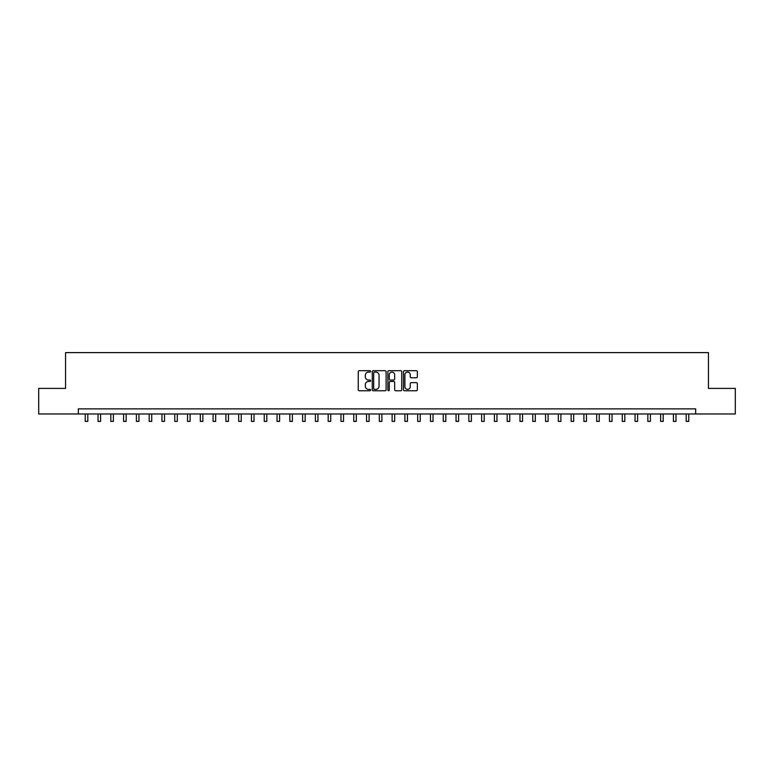 <?xml version="1.0" encoding="UTF-8"?>
<svg xmlns="http://www.w3.org/2000/svg" width="774" height="774" viewBox="0 0 774 774"><rect width="100%" height="100%" fill="white"/><g stroke="black" fill="none" stroke-linecap="round" stroke-linejoin="round"><path stroke-width="1.16" d="M370.63 371.394A0.706 0.706 0 0 0 369.933 370.698L359.262 370.698A1.006 1.006 0 0 0 358.256 371.694L358.256 389.767A1.006 1.006 0 0 0 359.262 390.773L369.933 390.773A0.706 0.706 0 0 0 370.63 390.077A0.706 0.706 0 0 0 369.933 389.37L368.55 389.37A3.212 3.212 0 0 1 365.338 386.158L365.338 384.649A3.212 3.212 0 0 1 368.55 381.437L369.933 381.437A0.706 0.706 0 0 0 370.63 380.731A0.706 0.706 0 0 0 369.933 380.034L368.55 380.034A3.212 3.212 0 0 1 365.338 376.822L365.338 375.313A3.212 3.212 0 0 1 368.55 372.101L369.933 372.101A0.706 0.706 0 0 0 370.63 371.394M416.344 377.77A1.006 1.006 0 0 0 417.35 376.764L417.35 371.694A1.006 1.006 0 0 0 416.344 370.698L404.492 370.698A1.006 1.006 0 0 0 403.496 371.694L403.496 389.767A1.006 1.006 0 0 0 404.492 390.773L416.344 390.773A1.006 1.006 0 0 0 417.35 389.767L417.35 383.643A1.006 1.006 0 0 0 416.344 382.646L411.275 382.646A1.006 1.006 0 0 0 410.268 383.643L410.268 386.681A2.69 2.69 0 0 1 407.579 389.37A2.69 2.69 0 0 1 404.899 386.681L404.899 374.79A2.69 2.69 0 0 1 407.579 372.101A2.69 2.69 0 0 1 410.268 374.79L410.268 376.764A1.006 1.006 0 0 0 411.275 377.77L416.344 377.77M78.338 413.984L38.7 413.984L38.7 388.403L65.548 388.403L65.548 352.605L708.452 352.605L708.452 388.403L735.3 388.403L735.3 413.984L695.662 413.984L695.662 408.866L78.338 408.866L78.338 413.984L695.662 413.984M386.12 371.694A1.006 1.006 0 0 0 385.113 370.698L373.271 370.698A1.006 1.006 0 0 0 372.265 371.694L372.265 389.767A1.006 1.006 0 0 0 373.271 390.773L385.113 390.773A1.006 1.006 0 0 0 386.12 389.767L386.12 371.694M388.887 370.698L400.729 370.698A1.006 1.006 0 0 1 401.735 371.694L401.735 389.767A1.006 1.006 0 0 1 400.729 390.773L395.659 390.773A1.006 1.006 0 0 1 394.653 389.767L394.653 382.443A1.006 1.006 0 0 0 393.656 381.437L390.289 381.437A1.006 1.006 0 0 0 389.283 382.443L389.283 390.077A0.706 0.706 0 0 1 388.577 390.773A0.706 0.706 0 0 1 387.88 390.077L387.88 371.694A1.006 1.006 0 0 1 388.887 370.698M374.374 372.101A0.706 0.706 0 0 0 373.668 372.807L373.668 388.664A0.706 0.706 0 0 0 374.374 389.37L375.825 389.37A3.212 3.212 0 0 0 379.047 386.158L379.047 375.313A3.212 3.212 0 0 0 375.825 372.101L374.374 372.101M394.653 374.839A2.69 2.69 0 0 0 391.973 372.149A2.69 2.69 0 0 0 389.283 374.839L389.283 379.028A1.006 1.006 0 0 0 390.289 380.034L393.656 380.034A1.006 1.006 0 0 0 394.653 379.028L394.653 374.839M85.246 413.984L85.246 421.395L87.801 421.395L87.801 413.984M98.027 413.984L98.027 421.395L100.581 421.395L100.581 413.984M110.817 413.984L110.817 421.395L113.372 421.395L113.372 413.984M123.598 413.984L123.598 421.395L126.162 421.395L126.162 413.984M136.388 413.984L136.388 421.395L138.943 421.395L138.943 413.984M149.179 413.984L149.179 421.395L151.733 421.395L151.733 413.984M161.96 413.984L161.96 421.395L164.514 421.395L164.514 413.984M174.75 413.984L174.75 421.395L177.304 421.395L177.304 413.984M187.531 413.984L187.531 421.395L190.094 421.395L190.094 413.984M200.321 413.984L200.321 421.395L202.875 421.395L202.875 413.984M213.102 413.984L213.102 421.395L215.665 421.395L215.665 413.984M225.892 413.984L225.892 421.395L228.446 421.395L228.446 413.984M238.682 413.984L238.682 421.395L241.236 421.395L241.236 413.984M251.463 413.984L251.463 421.395L254.027 421.395L254.027 413.984M264.253 413.984L264.253 421.395L266.807 421.395L266.807 413.984M277.034 413.984L277.034 421.395L279.598 421.395L279.598 413.984M289.824 413.984L289.824 421.395L292.378 421.395L292.378 413.984M302.615 413.984L302.615 421.395L305.169 421.395L305.169 413.984M315.395 413.984L315.395 421.395L317.95 421.395L317.95 413.984M328.186 413.984L328.186 421.395L330.74 421.395L330.74 413.984M340.966 413.984L340.966 421.395L343.53 421.395L343.53 413.984M353.757 413.984L353.757 421.395L356.311 421.395L356.311 413.984M366.537 413.984L366.537 421.395L369.101 421.395L369.101 413.984M379.328 413.984L379.328 421.395L381.882 421.395L381.882 413.984M392.118 413.984L392.118 421.395L394.672 421.395L394.672 413.984M404.899 413.984L404.899 421.395L407.463 421.395L407.463 413.984M417.689 413.984L417.689 421.395L420.243 421.395L420.243 413.984M430.47 413.984L430.47 421.395L433.034 421.395L433.034 413.984M443.26 413.984L443.26 421.395L445.814 421.395L445.814 413.984M456.05 413.984L456.05 421.395L458.605 421.395L458.605 413.984M468.831 413.984L468.831 421.395L471.385 421.395L471.385 413.984M481.622 413.984L481.622 421.395L484.176 421.395L484.176 413.984M494.402 413.984L494.402 421.395L496.966 421.395L496.966 413.984M507.193 413.984L507.193 421.395L509.747 421.395L509.747 413.984M519.973 413.984L519.973 421.395L522.537 421.395L522.537 413.984M532.764 413.984L532.764 421.395L535.318 421.395L535.318 413.984M545.554 413.984L545.554 421.395L548.108 421.395L548.108 413.984M558.335 413.984L558.335 421.395L560.898 421.395L560.898 413.984M571.125 413.984L571.125 421.395L573.679 421.395L573.679 413.984M583.906 413.984L583.906 421.395L586.469 421.395L586.469 413.984M596.696 413.984L596.696 421.395L599.25 421.395L599.25 413.984M609.486 413.984L609.486 421.395L612.041 421.395L612.041 413.984M622.267 413.984L622.267 421.395L624.821 421.395L624.821 413.984M635.057 413.984L635.057 421.395L637.612 421.395L637.612 413.984M647.838 413.984L647.838 421.395L650.402 421.395L650.402 413.984M660.628 413.984L660.628 421.395L663.183 421.395L663.183 413.984M673.419 413.984L673.419 421.395L675.973 421.395L675.973 413.984M686.199 413.984L686.199 421.395L688.754 421.395L688.754 413.984M85.246 421.395L87.801 421.395M98.027 421.395L100.581 421.395M110.817 421.395L113.372 421.395M123.598 421.395L126.162 421.395M136.388 421.395L138.943 421.395M149.179 421.395L151.733 421.395M161.96 421.395L164.514 421.395M174.75 421.395L177.304 421.395M187.531 421.395L190.094 421.395M200.321 421.395L202.875 421.395M213.102 421.395L215.665 421.395M225.892 421.395L228.446 421.395M238.682 421.395L241.236 421.395M251.463 421.395L254.027 421.395M264.253 421.395L266.807 421.395M277.034 421.395L279.598 421.395M289.824 421.395L292.378 421.395M302.615 421.395L305.169 421.395M315.395 421.395L317.95 421.395M328.186 421.395L330.74 421.395M340.966 421.395L343.53 421.395M353.757 421.395L356.311 421.395M366.537 421.395L369.101 421.395M379.328 421.395L381.882 421.395M392.118 421.395L394.672 421.395M404.899 421.395L407.463 421.395M417.689 421.395L420.243 421.395M430.47 421.395L433.034 421.395M443.26 421.395L445.814 421.395M456.05 421.395L458.605 421.395M468.831 421.395L471.385 421.395M481.622 421.395L484.176 421.395M494.402 421.395L496.966 421.395M507.193 421.395L509.747 421.395M519.973 421.395L522.537 421.395M532.764 421.395L535.318 421.395M545.554 421.395L548.108 421.395M558.335 421.395L560.898 421.395M571.125 421.395L573.679 421.395M583.906 421.395L586.469 421.395M596.696 421.395L599.25 421.395M609.486 421.395L612.041 421.395M622.267 421.395L624.821 421.395M635.057 421.395L637.612 421.395M647.838 421.395L650.402 421.395M660.628 421.395L663.183 421.395M673.419 421.395L675.973 421.395M686.199 421.395L688.754 421.395"/></g></svg>
